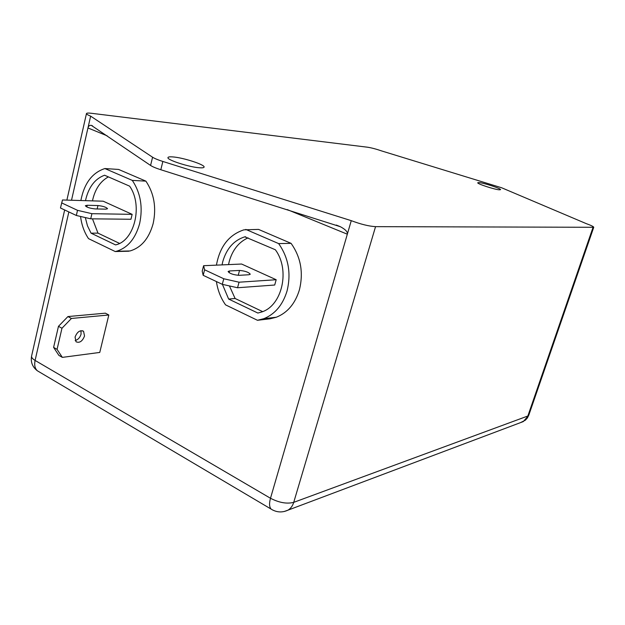 <?xml version="1.0" encoding="UTF-8"?>
<svg xmlns="http://www.w3.org/2000/svg" width="625" height="625" viewBox="0 0 625 625"><rect width="100%" height="100%" fill="white"/><g stroke="black" fill="none" stroke-linecap="round" stroke-linejoin="round"><path stroke-width="0.94" d="M80.961 330.664L81.078 334.117C80.016 337.594 78.047 339.719 75.172 340.5M75.062 337.086C77.203 331.75 80.039 329.828 83.562 331.305L84.531 336.016C82.406 341.336 79.562 343.25 76.023 341.766L75.062 337.086M172.82 156.914C169.828 156.672 168.211 156.891 167.977 157.562C166.5 159.812 189.414 167.234 199.586 167.781C202.375 167.977 203.875 167.75 204.078 167.117C205.375 164.82 183.25 157.617 172.82 156.914M478.953 182.578L477.75 182.734C476.742 183.711 494.82 189.633 499.422 189.82L500.531 189.664C501.422 188.648 483.703 182.844 478.953 182.578M229.43 285.93L235.102 298.492L228.641 299.055L257.875 313.055L261.633 312.008C282.227 305.664 290.359 269.852 275.336 249.742L244.797 236.82C233.906 240.305 226.562 248.563 222.773 261.594L222.031 264.891M222.43 284.359L228.641 299.055M248.062 237.844C238.805 242.055 232.539 249.883 229.273 261.336L228.531 264.609M216.414 281.562C217.719 290.336 220.773 298.109 225.57 304.875L257.453 320.281L263.805 318.688C275.016 314.172 282.766 304.945 287.039 291.008C291.32 273.453 288.516 257.641 278.633 243.586L291.07 243.352L258.523 229.398L243.906 229.844C228.969 234.781 219.812 246.547 216.438 265.141M268.594 318.125L270.023 318.812L276.32 317.227C287.445 312.781 295.125 303.695 299.375 289.984C303.625 272.719 300.859 257.172 291.07 243.352M92.477 218.836L97.984 233.133L91.047 233.164L115.547 244.898C134.43 241.125 143.266 205.352 129.617 186.156L104.57 175.227C95.266 178.664 89.039 186.57 85.883 198.945L85.516 200.664M85.312 217.562L87.477 225.844L91.047 233.164M108.391 176.891C100.68 181.086 95.5 188.508 92.844 199.164L92.477 200.875M80.562 216.461C81.617 224.914 84.273 232.305 88.523 238.633L115.242 251.547L116.398 251.289C127.719 247.906 135.461 238.656 139.641 223.547C143.07 207.305 140.625 192.922 132.305 180.398L145.891 181.133L118.617 169.445L104.867 168.547C92.172 172.734 84.18 183.398 80.875 200.523M128.406 251L130.016 250.961C141.273 247.625 148.977 238.516 153.141 223.633C156.562 207.633 154.141 193.469 145.891 181.133M108.82 314.992L105.367 313.172L67.93 316.562L71.43 318.461L108.82 314.992L99.766 352.438L62.344 357.375L58.891 355.398L53.602 347.383L57.07 349.359L61.969 328.25L58.469 326.32L53.602 347.383M235.102 298.492L262.633 311.617M223.766 278.758L239.055 282.203L237.555 287.75L274.703 285.023L276.18 279.727L241.602 264.031L203.617 265.703L204.609 269.789L203.172 275.312L222.289 284.328L223.766 278.758L204.609 269.789M97.984 233.133L119.5 243.391M77.516 210.328L91.914 213.688L90.719 218.82L130.961 219.258L132.148 214.344L103.18 201.195L62.469 199.977L60.469 207.992L76.336 215.477L77.516 210.328L61.617 202.883M375.555 226.648L593.75 227.281C593.633 226.609 591.102 225.375 586.148 223.586L501.664 187.773L381.922 151.023C376.273 149.086 371.492 147.82 367.586 147.219L91.398 113.289C88.32 112.922 86.68 113.016 86.469 113.555C86.406 114.125 87.797 114.992 90.641 116.141L152.578 157.219C154.594 158.508 158.016 159.93 162.852 161.461L351.266 220.664C360.844 224.266 368.938 226.266 375.555 226.648L293.727 502.352L527.852 416.008L593 227.477M115.242 251.547L128.867 251.219M132.305 180.398L104.867 168.547M105.805 209.148L95.086 208.914C89.867 208.336 86.617 207.273 85.352 205.727L87.195 205.273L97.953 205.547C103.094 206.133 106.297 207.188 107.547 208.711L105.805 209.148M91.914 213.688L132.148 214.344M90.719 218.82L76.336 215.477M257.453 320.281L270.023 318.812M278.633 243.586L245.789 229.406M248.93 274.75L238.992 275.328C233.328 274.852 229.703 273.578 228.109 271.508L229.531 270.961L239.531 270.445C245.109 270.938 248.688 272.195 250.258 274.234L248.93 274.75M239.055 282.203L276.18 279.727M203.172 275.312L202.203 271.156L203.617 265.703M237.555 287.75L222.289 284.328M107.172 135.828L87.953 127.953L90.641 116.141M71.516 200.242L87.953 127.953C88.422 126.07 89.531 125.195 91.273 125.336L150.578 165.445L152.578 157.219M162.852 161.461L160.82 169.734L340.398 226.727C345.508 229.469 347.82 231.969 347.328 234.203L351.266 220.664M160.82 169.734C155.992 168.195 152.578 166.766 150.578 165.445M71.43 318.461L61.969 328.25M57.07 349.359L62.344 357.375M58.469 326.32L67.93 316.562M68.852 211.953L35.094 360.438L270.492 498.266L347.328 234.203L287.219 209.586M87.195 205.273L86.812 206.953M97.953 205.547L97.156 208.961M229.531 270.961L229.07 272.695M239.531 270.445L238.219 275.336M520.516 422.625L525.352 420.203L527.398 417.945L528.773 415.227L523.32 421.57L288.039 510.133C290.742 508.461 292.641 505.875 293.727 502.352C286.898 504.094 279.156 502.734 270.492 498.266C269.094 503.383 269.297 506.992 271.102 509.094C276.547 512.469 282.195 512.82 288.039 510.133L284.125 511.531M272.836 510.109L37.32 370.758C34.906 368.438 34.164 365 35.094 360.438C32.508 358.883 31.344 357.422 31.594 356.047L64.656 209.969M39.469 372.031L37.32 370.758C32.422 366.969 30.516 362.062 31.594 356.047M83.562 331.305L82.516 330.734M116.398 251.289L130.016 250.961M263.805 318.688L276.32 317.227M245.703 236.812L244.797 236.82M66.883 200.109L86.469 113.555M528.773 415.227L593.75 227.281M340.398 226.727L336.305 225.062M92.539 125.852L91.273 125.336"/></g></svg>
